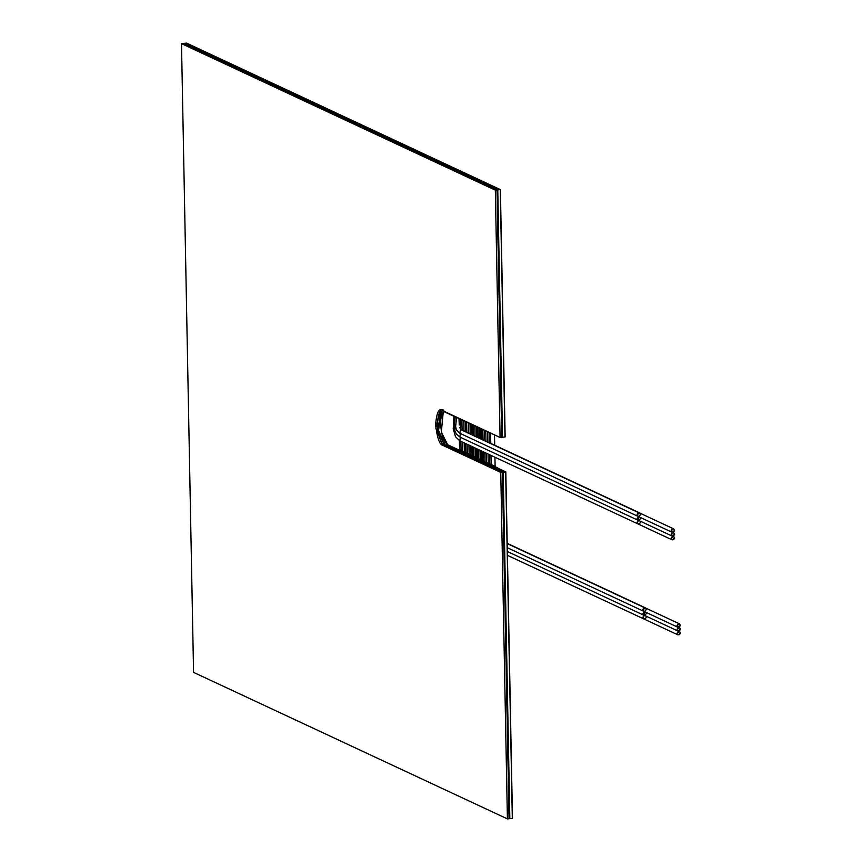<?xml version="1.0" encoding="UTF-8"?>
<svg xmlns="http://www.w3.org/2000/svg" width="862" height="862" viewBox="0 0 862 862"><rect width="100%" height="100%" fill="white"/><g stroke="black" fill="none" stroke-linecap="round" stroke-linejoin="round"><path stroke-width="1.29" d="M441.463 410.161L437.637 429.685L444.404 445.148L437.637 429.685L441.463 410.161L437.637 429.685L444.404 445.148L503.192 472.15L445.201 445.061L438.532 430.364L441.872 410.29L438.532 430.364L445.201 445.061L503.192 472.15L509.841 818.652L503.192 472.15L502.395 472.225L509.054 818.728L509.841 818.652L509.054 818.728L502.395 472.225L444.404 445.148C441.204 444.63 438.812 437.745 437.249 424.492C438.327 412.478 440.493 407.715 443.736 410.215M496.986 189.985L501.727 437.293L502.524 437.217L497.773 189.909L183.143 43.445L497.773 189.909L502.524 437.217L501.727 437.293L496.986 189.985L495.338 190.157L500.079 437.465L501.727 437.293L496.986 189.985L183.143 43.445L181.494 43.617L495.338 190.157L496.986 189.985L501.727 437.293L500.079 437.465L495.338 190.157L181.494 43.617L183.143 43.445L496.986 189.985M509.054 818.728L502.395 472.225L500.757 472.398L507.406 818.9L509.054 818.728L507.406 818.9L193.562 672.36L181.494 43.617L193.562 672.36L507.406 818.9L500.757 472.398L442.756 445.309C439.555 444.803 437.163 437.918 435.601 424.664C436.678 412.65 438.844 407.888 442.087 410.387L500.079 437.465L440.622 410.107L435.795 428.145L442.756 445.309L500.757 472.398L502.395 472.225L509.054 818.728M444.404 445.148L502.395 472.225L444.404 445.148L442.756 445.309L444.404 445.148M440.676 424.298C441.344 434.965 443.725 441.797 447.831 444.803L505.822 471.88L512.481 818.383L505.822 471.88L512.319 818.404L505.66 471.891L447.831 444.803C443.725 441.797 441.344 434.965 440.676 424.298L440.827 418.9L443.445 411.023L440.827 418.9L440.676 424.298M186.569 43.1L500.402 189.64L505.154 436.948L500.402 189.64L504.992 436.959L500.402 189.64L186.569 43.1M443.337 410.969L441.333 432.067L447.669 444.814L441.333 432.067L443.337 410.969L441.333 432.067L447.669 444.814L505.822 471.88L447.669 444.814L505.66 471.891L503.192 472.15L509.841 818.652L512.319 818.404L505.66 471.891L512.319 818.404L509.841 818.652L503.192 472.15L445.201 445.061L438.532 430.364L441.872 410.29L438.532 430.364L445.201 445.061L503.192 472.15L505.66 471.891L447.669 444.814L445.201 445.061L447.669 444.814L441.333 432.067L443.337 410.969M497.773 189.909L502.524 437.217L504.992 436.959L500.24 189.662L497.773 189.909L500.24 189.662L186.407 43.122L183.929 43.369L497.773 189.909L183.929 43.369L186.407 43.122L500.24 189.662L504.992 436.959L502.524 437.217L497.773 189.909M638.43 516.553L459.899 433.295M461.752 429.847L638.699 512.718C636.609 514.064 636.555 515.347 638.537 516.564C636.555 515.347 636.609 514.064 638.699 512.718L460.696 429.599L459.726 433.198M644.237 611.546L507.115 547.618M644.356 611.557C642.373 610.339 642.427 609.057 644.517 607.699L507.201 543.588L644.517 607.699C642.427 609.057 642.373 610.339 644.356 611.557M481.179 460.276L480.996 450.729M480.759 438.704L480.565 428.349M459.252 425.074L458.972 418.264M645.821 608.152L644.517 607.699L645.821 608.152M644.291 611.567L644.388 615.36C642.449 616.944 642.535 618.216 644.647 619.175C642.535 618.216 642.449 616.944 644.388 615.36L643.795 615.209L644.291 611.567M646.284 609.445C645.164 611.74 644.011 611.858 642.826 609.8C643.936 607.505 645.088 607.387 646.284 609.445M646.101 616.147L646.371 617.073C645.261 619.369 644.108 619.487 642.912 617.418L644.55 615.414L642.912 617.418L643.849 618.948L677.963 634.874L677.026 633.354L679.547 631.48L680.484 632.999L677.963 634.874M646.209 612.462L646.392 613.227C645.282 615.522 644.129 615.64 642.933 613.582L644.388 611.611L642.933 613.582L643.871 615.102L677.985 631.038L677.047 629.508L679.568 627.644L680.506 629.163L677.985 631.038M472.958 424.794L473.152 435.148M473.378 447.173L473.561 456.267M473.076 456.483L472.893 446.947M472.656 434.922L472.462 424.567M477.731 427.024L477.925 437.379M478.162 449.404L478.335 458.498M477.85 458.713L477.667 449.177M477.429 437.153L477.236 426.798M482.623 460.944L482.44 451.408M482.214 439.383L482.009 429.028M644.323 619.164L507.265 555.268M460.696 429.599L461.493 429.718M460.567 437.26L460.006 437.12M638.473 516.575L638.494 520.368L638.473 516.575M638.57 520.368C636.63 521.963 636.716 523.223 638.828 524.182C636.716 523.223 636.63 521.963 638.57 520.368M640.466 514.463C639.356 516.758 638.203 516.866 637.007 514.808C638.117 512.513 639.27 512.394 640.466 514.463M640.326 517.448L640.541 518.267C639.432 520.562 638.279 520.68 637.083 518.622L638.602 516.64L637.083 518.622L638.02 520.142L672.134 536.067L671.196 534.548L673.718 532.673L674.655 534.203L672.134 536.067M640.315 521.219L640.552 522.081C639.442 524.376 638.289 524.495 637.093 522.437L638.667 520.443L637.093 522.437L638.031 523.956L672.144 539.881L671.207 538.362L673.728 536.487L674.666 538.007L672.144 539.881M460.351 433.5L459.834 437.034M638.516 524.182L459.985 440.924M460.394 437.303L459.802 440.816M680.506 629.163C679.31 627.105 678.157 627.213 677.047 629.508C678.243 631.577 679.396 631.458 680.506 629.163M680.484 632.999C679.288 630.941 678.135 631.059 677.026 633.354C678.222 635.413 679.375 635.294 680.484 632.999M680.398 625.37L677.877 627.245L676.939 625.726L679.461 623.851L680.398 625.37C679.202 623.312 678.049 623.431 676.939 625.726C678.125 627.784 679.278 627.665 680.398 625.37M679.461 623.851L645.347 607.925L642.826 609.8L643.763 611.32L677.877 627.245M674.666 538.007C673.47 535.948 672.317 536.067 671.207 538.362C672.403 540.42 673.556 540.302 674.666 538.007M674.655 534.203C673.459 532.134 672.306 532.253 671.196 534.548C672.392 536.606 673.545 536.487 674.655 534.203M674.58 530.389L672.058 532.263L671.121 530.744L673.642 528.869L674.58 530.389C673.384 528.331 672.231 528.449 671.121 530.744C672.317 532.802 673.47 532.684 674.58 530.389M673.642 528.869L639.529 512.933L637.007 514.808L637.945 516.327L672.058 532.263M498.775 468.583L492.17 464.952L498.775 468.583M489.724 463.81L487.386 462.722L489.724 463.81M484.94 461.579L482.612 460.491L484.94 461.579M480.166 459.349L477.839 458.261L480.166 459.349M475.393 457.119L473.906 456.429M469.133 454.199L468.292 453.8L469.133 454.199M464.349 451.968L463.508 451.569L464.349 451.968M459.575 449.738L497.977 468.12L459.575 449.738M487.623 431.647L487.827 442.001M488.054 454.026L488.269 465.178M482.849 429.416L483.054 439.771M483.28 451.796L483.496 462.948M478.076 427.186L478.27 437.54M478.507 449.565L478.722 460.717M473.303 424.955L473.497 435.321M473.734 447.335L473.938 458.487M468.529 422.725L468.723 433.09M468.95 445.104L469.165 456.257M463.745 420.494L463.95 430.86M464.176 442.874L464.392 454.026M459.618 451.796L459.403 440.568M460.459 418.964L460.664 429.233M460.89 441.344L461.105 452.496M461.892 419.632L462.086 429.987M462.323 442.012L462.528 453.164M465.232 421.195L465.437 431.55M465.663 443.574L465.879 454.727M467.312 455.395L467.096 444.242M466.859 432.218L466.665 421.863M470.016 423.425L470.21 433.78M470.447 445.805L470.652 456.957M472.085 457.625L471.87 446.473M471.643 434.448L471.439 424.093M474.79 425.656L474.984 436.01M475.221 448.035L475.436 459.187M476.858 459.855L476.643 448.693M476.417 436.678L476.212 426.324M480.996 428.543L481.19 438.909M481.416 450.923L481.632 462.075M479.563 427.886L479.768 438.241M479.994 450.266L480.209 461.418M484.336 430.116L484.541 440.471M484.767 452.496L484.983 463.648M486.416 464.306L486.2 453.153M485.963 441.139L485.769 430.774M489.12 432.347L489.314 442.702M489.541 454.716L489.756 465.879M491.189 466.536L490.974 455.384M490.747 443.37L490.543 433.004M495.111 466.331L494.928 457.237M494.702 445.212L494.508 434.857M645.379 607.85L507.039 543.254M643.795 615.209L507.19 551.421M459.769 433.274L456.343 429.815L455.61 426.367L456.644 417.176M461.45 429.739L459.521 427.53M455.298 416.551L454.489 423.134L454.856 430.623L456.278 433.952L459.952 437.109M453.951 415.926L453.229 428.845L455.524 436.732L459.64 440.697M639.572 512.858L461.558 429.739M637.977 520.228L459.974 437.109M679.568 627.644L678.933 627.342M679.547 631.48L678.868 631.167M673.728 536.487L673.082 536.186M673.718 532.673L673.06 532.371"/></g></svg>
